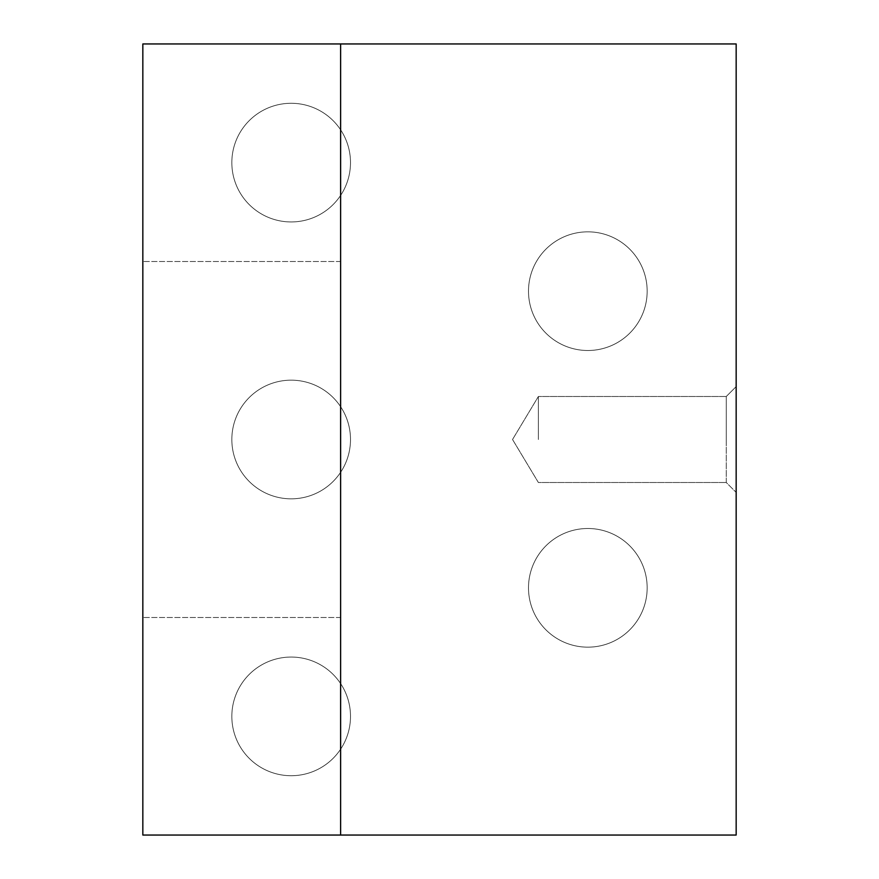<?xml version="1.0" encoding="UTF-8"?>
<svg xmlns="http://www.w3.org/2000/svg" width="879" height="879" viewBox="0 0 879 879"><rect width="100%" height="100%" fill="white"/><g stroke="black" fill="none" stroke-linecap="round" stroke-linejoin="round"><path stroke-width="0.66" stroke-dasharray="4.39 3.3" d="M142.837 439.5L142.837 261.502L142.837 439.5M340.612 439.5L340.612 261.502L340.612 439.5M231.836 162.615A59.332 59.332 0 0 0 291.169 221.947A59.332 59.332 0 0 0 350.501 162.615A59.332 59.332 0 0 0 291.169 103.282A59.332 59.332 0 0 0 231.836 162.615A59.332 59.332 0 0 0 291.169 221.947A59.332 59.332 0 0 0 350.501 162.615A59.332 59.332 0 0 0 291.169 103.282A59.332 59.332 0 0 0 231.836 162.615A59.332 59.332 0 0 0 291.169 221.947A59.332 59.332 0 0 0 350.501 162.615A59.332 59.332 0 0 0 291.169 103.282A59.332 59.332 0 0 0 231.836 162.615A59.332 59.332 0 0 0 291.169 221.947A59.332 59.332 0 0 0 350.501 162.615A59.332 59.332 0 0 0 291.169 103.282A59.332 59.332 0 0 0 231.836 162.615A59.332 59.332 0 0 1 291.169 103.282A59.332 59.332 0 0 1 350.501 162.615A59.332 59.332 0 0 1 291.169 221.947A59.332 59.332 0 0 1 231.836 162.615A59.332 59.332 0 0 1 291.169 103.282A59.332 59.332 0 0 1 350.501 162.615A59.332 59.332 0 0 1 291.169 221.947A59.332 59.332 0 0 1 231.836 162.615M231.836 439.5A59.332 59.332 0 0 0 291.169 498.832A59.332 59.332 0 0 0 350.501 439.5A59.332 59.332 0 0 0 291.169 380.167A59.332 59.332 0 0 0 231.836 439.5A59.332 59.332 0 0 0 291.169 498.832A59.332 59.332 0 0 0 350.501 439.5A59.332 59.332 0 0 0 291.169 380.167A59.332 59.332 0 0 0 231.836 439.5A59.332 59.332 0 0 0 291.169 498.832A59.332 59.332 0 0 0 350.501 439.5A59.332 59.332 0 0 0 291.169 380.167A59.332 59.332 0 0 0 231.836 439.5A59.332 59.332 0 0 0 291.169 498.832A59.332 59.332 0 0 0 350.501 439.5A59.332 59.332 0 0 0 291.169 380.167A59.332 59.332 0 0 0 231.836 439.5A59.332 59.332 0 0 1 291.169 380.167A59.332 59.332 0 0 1 350.501 439.5A59.332 59.332 0 0 1 291.169 498.832A59.332 59.332 0 0 1 231.836 439.5A59.332 59.332 0 0 1 291.169 380.167A59.332 59.332 0 0 1 350.501 439.5A59.332 59.332 0 0 1 291.169 498.832A59.332 59.332 0 0 1 231.836 439.5M231.836 716.385A59.332 59.332 0 0 0 291.169 775.717A59.332 59.332 0 0 0 350.501 716.385A59.332 59.332 0 0 0 291.169 657.052A59.332 59.332 0 0 0 231.836 716.385A59.332 59.332 0 0 0 291.169 775.717A59.332 59.332 0 0 0 350.501 716.385A59.332 59.332 0 0 0 291.169 657.052A59.332 59.332 0 0 0 231.836 716.385A59.332 59.332 0 0 0 291.169 775.717A59.332 59.332 0 0 0 350.501 716.385A59.332 59.332 0 0 0 291.169 657.052A59.332 59.332 0 0 0 231.836 716.385A59.332 59.332 0 0 0 291.169 775.717A59.332 59.332 0 0 0 350.501 716.385A59.332 59.332 0 0 0 291.169 657.052A59.332 59.332 0 0 0 231.836 716.385A59.332 59.332 0 0 1 291.169 657.052A59.332 59.332 0 0 1 350.501 716.385A59.332 59.332 0 0 1 291.169 775.717A59.332 59.332 0 0 1 231.836 716.385A59.332 59.332 0 0 1 291.169 657.052A59.332 59.332 0 0 1 350.501 716.385A59.332 59.332 0 0 1 291.169 775.717A59.332 59.332 0 0 1 231.836 716.385M528.499 587.831A59.332 59.332 0 0 0 587.831 647.164A59.332 59.332 0 0 0 647.164 587.831A59.332 59.332 0 0 0 587.831 528.499A59.332 59.332 0 0 0 528.499 587.831A59.332 59.332 0 0 0 587.831 647.164A59.332 59.332 0 0 0 647.164 587.831A59.332 59.332 0 0 0 587.831 528.499A59.332 59.332 0 0 0 528.499 587.831A59.332 59.332 0 0 0 587.831 647.164A59.332 59.332 0 0 0 647.164 587.831A59.332 59.332 0 0 0 587.831 528.499A59.332 59.332 0 0 0 528.499 587.831A59.332 59.332 0 0 0 587.831 647.164A59.332 59.332 0 0 0 647.164 587.831A59.332 59.332 0 0 0 587.831 528.499A59.332 59.332 0 0 0 528.499 587.831A59.332 59.332 0 0 1 587.831 528.499A59.332 59.332 0 0 1 647.164 587.831A59.332 59.332 0 0 0 587.831 528.499A59.332 59.332 0 0 0 528.499 587.831A59.332 59.332 0 0 0 587.831 647.164A59.332 59.332 0 0 0 647.164 587.831A59.332 59.332 0 0 1 587.831 647.164A59.332 59.332 0 0 1 528.499 587.831M528.499 291.169A59.332 59.332 0 0 0 587.831 350.501A59.332 59.332 0 0 0 647.164 291.169A59.332 59.332 0 0 0 587.831 231.836A59.332 59.332 0 0 0 528.499 291.169A59.332 59.332 0 0 0 587.831 350.501A59.332 59.332 0 0 0 647.164 291.169A59.332 59.332 0 0 0 587.831 231.836A59.332 59.332 0 0 0 528.499 291.169A59.332 59.332 0 0 0 587.831 350.501A59.332 59.332 0 0 0 647.164 291.169A59.332 59.332 0 0 0 587.831 231.836A59.332 59.332 0 0 0 528.499 291.169A59.332 59.332 0 0 0 587.831 350.501A59.332 59.332 0 0 0 647.164 291.169A59.332 59.332 0 0 0 587.831 231.836A59.332 59.332 0 0 0 528.499 291.169A59.332 59.332 0 0 1 587.831 231.836A59.332 59.332 0 0 1 647.164 291.169A59.332 59.332 0 0 1 587.831 350.501A59.332 59.332 0 0 1 528.499 291.169A59.332 59.332 0 0 1 587.831 231.836A59.332 59.332 0 0 1 647.164 291.169A59.332 59.332 0 0 1 587.831 350.501A59.332 59.332 0 0 1 528.499 291.169M736.162 439.5L736.162 386.595L736.162 439.5M726.274 439.5L726.274 396.484L726.274 439.5L726.274 396.484L736.162 386.595L726.274 396.484L726.274 482.516L736.162 492.405L726.274 482.516L726.274 439.5M538.387 439.5L538.387 396.484L538.387 439.5M736.162 835.05L736.162 43.95L340.612 43.95L340.612 835.05L736.162 835.05L736.162 43.95L142.837 43.95L142.837 835.05L340.612 835.05L340.612 43.95L142.837 43.95L142.837 835.05L736.162 835.05L736.162 43.95L142.837 43.95L142.837 835.05L736.162 835.05M340.612 43.95L340.612 835.05M340.612 261.502L142.837 261.502L340.612 261.502M726.274 396.484L538.387 396.484L512.534 439.5L538.387 396.484L726.274 396.484M512.534 439.5L538.387 482.516L726.274 482.516L538.387 482.516L512.534 439.5M340.612 617.497L142.837 617.497L340.612 617.497"/><path stroke-width="1.32" d="M340.612 835.05L340.612 43.95L736.162 43.95L736.162 835.05L142.837 835.05L142.837 43.95L340.612 43.95"/></g></svg>
